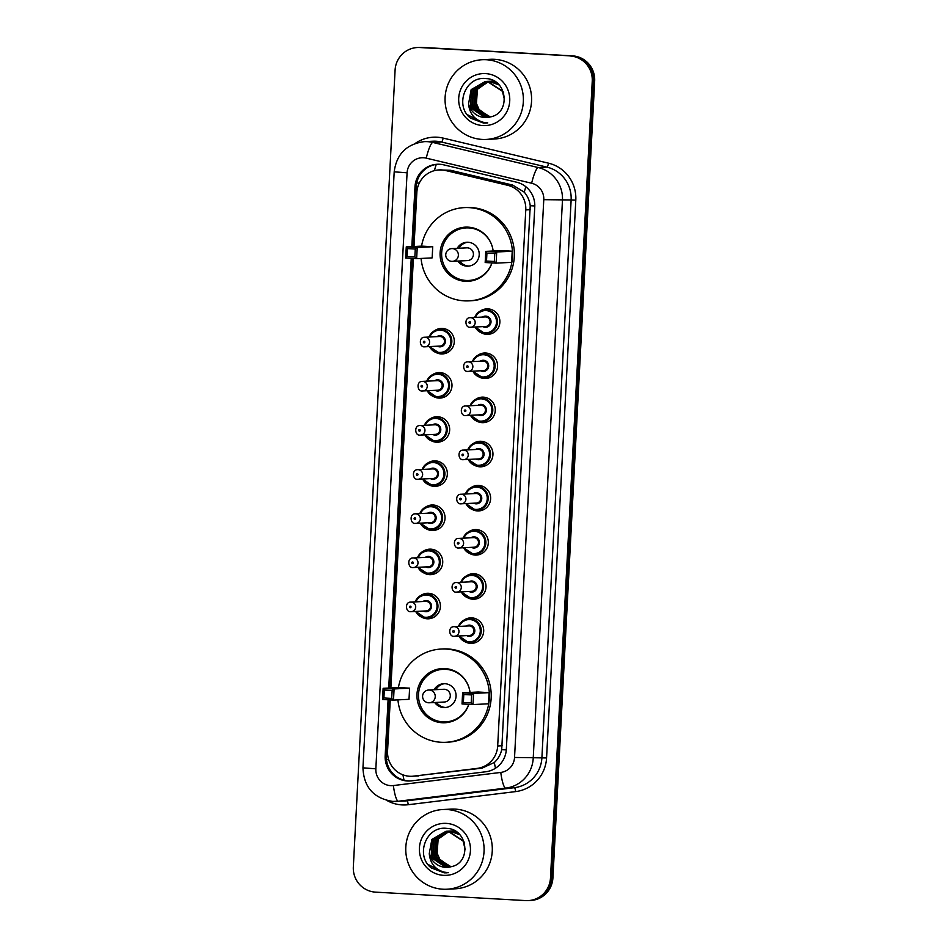 <?xml version="1.0" encoding="UTF-8"?>
<svg xmlns="http://www.w3.org/2000/svg" width="948" height="948" viewBox="0 0 948 948"><rect width="100%" height="100%" fill="white"/><g stroke="black" fill="none" stroke-linecap="round" stroke-linejoin="round"><path stroke-width="1.42" d="M480.316 311.039A12.774 12.537 87.1 0 1 499.892 321.656A12.774 12.537 87.1 0 1 481.418 332.843M478.005 355.18A12.774 12.537 87.1 0 1 497.582 365.798A12.774 12.537 87.1 0 1 479.107 376.984M475.695 399.321A12.774 12.537 87.1 0 1 495.271 409.939A12.774 12.537 87.1 0 1 476.797 421.137M473.384 443.463A12.774 12.537 87.1 0 1 492.96 454.08A12.774 12.537 87.1 0 1 474.474 465.278M471.061 487.604A12.774 12.537 87.1 0 1 490.637 498.221A12.774 12.537 87.1 0 1 472.163 509.42M468.75 531.757A12.774 12.537 87.1 0 1 488.327 542.363A12.774 12.537 87.1 0 1 469.853 553.561M466.44 575.898A12.774 12.537 87.1 0 1 486.016 586.504A12.774 12.537 87.1 0 1 467.542 597.702M464.129 620.039A12.774 12.537 87.1 0 1 483.705 630.645A12.774 12.537 87.1 0 1 465.231 641.843M420.841 595.462A12.774 12.537 87.1 0 1 440.417 606.08A12.774 12.537 87.1 0 1 421.943 617.278M423.164 551.321A12.774 12.537 87.1 0 1 442.74 561.939A12.774 12.537 87.1 0 1 424.266 573.137M430.096 418.898A12.774 12.537 87.1 0 1 449.672 429.503A12.774 12.537 87.1 0 1 431.198 440.702M434.729 330.603A12.774 12.537 87.1 0 1 454.305 341.221A12.774 12.537 87.1 0 1 435.831 352.419M432.418 374.756A12.774 12.537 87.1 0 1 451.995 385.362A12.774 12.537 87.1 0 1 433.509 396.56M427.785 463.039A12.774 12.537 87.1 0 1 447.361 473.644A12.774 12.537 87.1 0 1 428.887 484.843M425.474 507.18A12.774 12.537 87.1 0 1 445.05 517.798A12.774 12.537 87.1 0 1 426.576 528.984M390.244 699.92L387.566 751.041A23.937 23.499 -92.9 0 0 412.25 776.282L481.999 768.164L494.358 762.465C498.079 759.028 500.532 754.762 501.717 749.667L530.228 205.728C529.577 200.514 527.586 195.987 524.256 192.148L512.56 185.038L450.561 170.273L439.102 169.917A23.937 23.499 -92.9 0 0 416.836 192.515L414.015 246.504M412.25 776.282A23.937 23.499 -92.9 0 0 413.885 776.139L477.057 768.413A23.937 23.499 -92.9 0 0 497.688 745.969L525.773 209.911A23.937 23.499 -92.9 0 0 507.618 185.287L445.619 170.522A23.937 23.499 -92.9 0 0 439.102 169.917M413.387 258.484L390.872 687.94M388.099 699.79L385.172 755.757A23.937 23.499 -92.9 0 0 411.479 780.844L485.708 771.779A23.937 23.499 -92.9 0 0 506.339 749.323L534.767 206.83A23.937 23.499 -92.9 0 0 516.601 182.206L443.759 164.857A23.937 23.499 -92.9 0 0 414.987 186.851L411.847 246.622M413.067 246.551L416.196 186.78A23.937 23.499 87.1 0 1 437.858 164.229M570.021 55.979A23.937 23.499 87.1 0 1 592.239 81.208L550.48 878.014A23.937 23.499 87.1 0 1 525.749 900.588L375.55 892.139A23.937 23.499 87.1 0 1 353.331 866.91L395.091 70.116A23.937 23.499 87.1 0 1 419.81 47.53L571.229 55.92A23.937 23.499 87.1 0 1 593.448 81.149L551.689 877.943A23.937 23.499 87.1 0 1 529.434 900.541A23.937 23.499 87.1 0 0 551.689 877.943L593.448 81.149A23.937 23.499 87.1 0 0 571.229 55.92L421.031 47.471L572.45 55.861A23.937 23.499 87.1 0 1 594.669 81.09L552.909 877.884A23.937 23.499 87.1 0 1 530.643 900.481L528.214 900.6M572.45 55.861L422.251 47.412A23.937 23.499 87.1 0 0 419.786 47.4L418.566 47.459A23.937 23.499 87.1 0 1 421.031 47.471A23.937 23.499 87.1 0 0 418.566 47.459L417.357 47.519M411.231 258.366L388.716 688.047M410.448 780.951A23.937 23.499 87.1 0 1 386.381 755.698L389.308 699.861M389.936 687.987L412.439 258.437M482.129 139.415A39.899 39.164 87.1 0 1 445.05 99.469A39.899 39.164 87.1 0 1 482.2 59.724A39.899 39.164 87.1 0 1 486.312 59.736A39.899 39.164 87.1 0 1 523.391 99.694A39.899 39.164 87.1 0 1 486.229 139.427A39.899 39.164 87.1 0 1 482.129 139.415M482.2 59.724L490.424 59.309A39.899 39.164 87.1 0 1 494.524 59.321A39.899 39.164 87.1 0 1 531.603 99.279A39.899 39.164 87.1 0 1 494.441 139.012L486.229 139.427M499.004 84.917L489.192 81.362L486.585 81.41L473.562 89.503L472.305 107.527L487.651 117.445M503.708 93.046L502.914 91.292L487.746 81.433L485.376 81.457L471.156 89.622L468.561 103.877A18.036 17.704 87.1 0 0 490.365 116.924C511.209 113.215 507.227 79.146 486.288 78.625C465.456 75.556 454.211 105.785 470.552 118.133L483.468 123.05L487.722 122.885L483.622 122.375C474.498 119.815 469.485 113.653 468.561 103.877M486.348 81.433L473.088 89.527L471.82 107.551L487.414 117.469M504.49 99.884L502.428 91.316L487.26 81.457L485.376 81.457M497.925 83.851L487.308 81.362M487.308 81.469L475.019 89.432L473.751 107.456L488.386 117.351M495.342 81.848L488.516 81.315M495.792 82.144L489.239 81.267M485.613 81.445L471.63 89.598L470.374 107.622L484.89 117.516L486.68 117.516M487.545 81.35L486.822 81.41M489.476 81.255L488.753 81.315M488.516 81.338L487.793 81.445M487.556 81.481L475.493 89.408L474.237 107.432L488.623 117.303M488.279 81.338L487.556 81.433M493.541 81.149L489.725 81.338M491.408 81.161L490.685 81.22M489.488 81.386L488.765 81.528M488.528 81.575L477.425 89.302L476.169 107.337L489.595 117.125M493.055 81.172L491.171 81.161M490.211 81.244L489.488 81.327M489.239 81.362L488.528 81.492M488.279 81.552L476.951 89.325L475.683 107.361L489.346 117.173M490.436 116.912A18.036 17.704 87.1 0 1 479.368 110.169L490.317 116.936M485.577 73.6A26.023 25.549 87.1 0 1 509.728 101.021A26.023 25.549 87.1 0 1 482.852 125.563A26.023 25.549 87.1 0 1 458.714 98.142A26.023 25.549 87.1 0 1 485.577 73.6M479.368 110.169L475.256 100.725L476.737 90.451M467.305 114.613L483.516 123.039L486.099 123.039M421.564 246.124A46.689 45.824 87.1 0 1 464.354 207.612A46.689 45.824 87.1 0 1 469.153 207.624A46.689 45.824 87.1 0 1 512.536 254.372A46.689 45.824 87.1 0 1 469.059 300.86A46.689 45.824 87.1 0 1 464.271 300.848A46.689 45.824 87.1 0 1 421.078 258.449M464.354 207.612L466.179 207.517A46.689 45.824 87.1 0 1 470.978 207.529A46.689 45.824 87.1 0 1 514.361 254.277A46.689 45.824 87.1 0 1 470.883 300.777L469.059 300.86M491.965 262.904A27.136 26.639 87.1 0 1 440.073 254.159A27.136 26.639 87.1 0 1 468.134 227.153A27.136 26.639 87.1 0 1 493.15 250.995A26.331 25.857 87.1 0 0 466.143 227.899L471.784 227.615M432.738 246.729L421.789 246.113L406.265 246.895L417.227 247.511L432.738 246.729L432.146 257.892L416.634 258.674L405.685 258.057L406.265 246.895L407.45 248.601L407.036 256.564L414.857 257.003L415.271 249.04L407.45 248.601M512.216 251.208L501.267 250.592L485.755 251.374L496.705 251.99L512.216 251.208L511.636 262.359L496.124 263.141L485.175 262.525L485.755 251.374L486.928 253.069L486.514 261.032L494.335 261.482L494.749 253.507L486.928 253.069M415.271 249.04L417.227 247.511L416.634 258.674L414.857 257.003M494.749 253.507L496.705 251.99L496.124 263.141L494.335 261.482M486.514 261.032L485.175 262.525M407.036 256.564L405.685 258.057M491.882 262.904A26.331 25.857 87.1 0 1 441.614 254.123A26.331 25.857 87.1 0 1 466.143 227.899M457.86 261.079A11.969 11.755 -92.9 0 0 479.226 254.23A11.969 11.755 -92.9 0 0 457.22 248.329M451.769 261.352A6.387 6.269 -92.9 0 0 452.433 261.352L467.483 260.593A6.387 6.269 -92.9 0 0 473.431 254.23A6.387 6.269 -92.9 0 0 466.843 247.843L451.781 248.601A6.387 6.387 0 0 0 445.738 254.645A6.387 6.387 0 0 0 452.433 261.352A6.387 6.269 -92.9 0 0 458.37 255.332A6.387 6.269 -92.9 0 0 451.781 248.601M467.779 242.238A11.969 11.755 -92.9 0 0 459.045 248.234M459.685 260.984A11.969 11.755 -92.9 0 0 468.987 266.068M442.834 889.212A39.899 39.164 87.1 0 1 405.756 849.254A39.899 39.164 87.1 0 1 442.906 809.521A39.899 39.164 87.1 0 1 447.006 809.533A39.899 39.164 87.1 0 1 484.096 849.479A39.899 39.164 87.1 0 1 446.935 889.224A39.899 39.164 87.1 0 1 442.834 889.212M442.906 809.521L451.13 809.106A39.899 39.164 87.1 0 1 455.23 809.118A39.899 39.164 87.1 0 1 492.308 849.064A39.899 39.164 87.1 0 1 455.147 888.809L446.935 889.224M459.709 834.702L449.897 831.159L447.29 831.206L434.267 839.288L433.011 857.324L448.357 867.23M464.413 842.843L463.619 841.077L448.451 831.23L446.081 831.254L431.861 839.418L429.266 853.662A18.036 17.704 87.1 0 0 451.07 866.721C471.914 863 467.933 828.931 446.982 828.422C426.162 825.341 414.916 855.57 431.257 867.918L444.174 872.835L448.428 872.67L444.328 872.16C435.203 869.612 430.179 863.438 429.266 853.662M447.053 831.23L433.793 839.312L432.525 857.348L448.12 867.254M465.195 849.681L463.134 841.101L447.966 831.254L446.081 831.254M458.631 833.648L448.013 831.147M448.013 831.254L435.724 839.217L434.457 857.253L449.091 867.136M456.047 831.633L449.222 831.1M456.498 831.941L449.945 831.052M446.318 831.242L432.335 839.395L431.079 857.419L445.596 867.302L447.385 867.313M448.25 831.135L447.527 831.206M450.181 831.04L449.459 831.1M449.222 831.135L448.499 831.23M448.262 831.266L436.199 839.193L434.931 857.217L449.328 867.1M448.985 831.123L448.262 831.218M454.246 830.934L451.153 831.005M452.113 830.946L451.39 831.005M451.153 831.029L450.43 831.135M450.193 831.171L449.471 831.313M449.234 831.372L438.13 839.099L436.862 857.122L450.3 866.91M453.76 830.958L451.876 830.958M450.916 831.029L450.193 831.123M449.945 831.159L449.234 831.289M448.985 831.337L437.656 839.122L436.388 857.146L450.051 866.958M451.141 866.697A18.036 17.704 87.1 0 1 440.073 859.955L451.023 866.733M446.283 823.385A26.023 25.549 87.1 0 1 470.433 850.806A26.023 25.549 87.1 0 1 443.557 875.348A26.023 25.549 87.1 0 1 419.419 847.939A26.023 25.549 87.1 0 1 446.283 823.385M440.073 859.955L435.962 850.522L437.443 840.236M428.01 864.41L444.221 872.835L446.804 872.835M398.421 687.561A46.689 45.824 87.1 0 1 441.223 649.036A46.689 45.824 87.1 0 1 446.022 649.048A46.689 45.824 87.1 0 1 489.405 695.796A46.689 45.824 87.1 0 1 445.927 742.296A46.689 45.824 87.1 0 1 441.128 742.284A46.689 45.824 87.1 0 1 397.935 699.873M441.223 649.036L443.048 648.942A46.689 45.824 87.1 0 1 447.847 648.965A46.689 45.824 87.1 0 1 491.23 695.702A46.689 45.824 87.1 0 1 447.752 742.201L445.927 742.296M468.833 704.34A27.136 26.639 87.1 0 1 416.942 695.595A27.136 26.639 87.1 0 1 444.991 668.577A27.136 26.639 87.1 0 1 470.018 692.431M409.607 688.165L398.646 687.549L383.134 688.331L394.084 688.947L409.607 688.165L409.015 699.316L393.503 700.098L382.554 699.482L383.134 688.331L384.319 690.025L383.893 697.989L391.714 698.427L392.14 690.464L384.319 690.025M489.085 692.633L478.136 692.016L462.624 692.798L473.573 693.415L489.085 692.633L488.504 703.783L472.993 704.577L462.031 703.961L462.624 692.798L463.797 694.493L463.382 702.468L471.203 702.906L471.618 694.943L463.797 694.493M392.14 690.464L394.084 688.947L393.503 700.098L391.714 698.427M471.618 694.943L473.573 693.415L472.993 704.577L471.203 702.906M463.382 702.468L462.031 703.961M383.893 697.989L382.554 699.482M468.75 704.328A26.331 25.857 87.1 0 1 418.483 695.548A26.331 25.857 87.1 0 1 445.714 669.335A26.331 25.857 87.1 0 1 469.995 692.431M434.729 702.504A11.969 11.755 -92.9 0 0 456.083 695.666A11.969 11.755 -92.9 0 0 434.089 689.753M428.638 702.776A6.387 6.269 -92.9 0 0 429.302 702.776L444.351 702.018A6.387 6.269 -92.9 0 0 450.3 695.666A6.387 6.269 -92.9 0 0 443.711 689.267L428.65 690.025A6.387 6.387 0 0 0 422.595 696.069A6.387 6.387 0 0 0 429.302 702.776A6.387 6.269 -92.9 0 0 435.239 696.756A6.387 6.269 -92.9 0 0 428.65 690.025M444.648 683.662A11.969 11.755 -92.9 0 0 435.914 689.658M436.554 702.409A11.969 11.755 -92.9 0 0 445.844 707.504M450.561 170.273L445.619 170.522M404.049 780.204A23.937 4.562 -97 0 1 402.959 774.836M419.265 183.13L416.705 182.964M534.791 205.965L530.228 205.728M524.256 192.148A23.937 4.396 -76.6 0 1 525.856 186.756M506.303 749.904L501.717 749.667M434.374 170.652A23.937 4.396 -76.6 0 1 436.281 164.407M495.472 768.236A23.937 4.562 -97 0 1 494.358 762.465M388.656 759.632L386.476 759.502M512.56 185.038L507.618 185.287M530.347 209.686L525.773 209.911M502.25 745.732L497.688 745.969M481.999 768.164L477.057 768.413M418.826 775.891L413.885 776.139M416.196 186.78L414.987 186.851M423.566 157.759A15.962 15.666 -92.9 0 0 407.083 172.809L375.846 768.816A15.962 15.666 -92.9 0 0 393.396 785.548L500.793 772.43A15.962 15.666 -92.9 0 0 514.539 757.464L543.773 199.673A15.962 15.666 -92.9 0 0 531.662 183.248L426.268 158.15A15.962 15.666 -92.9 0 0 423.566 157.759M424.159 141.655A31.924 31.331 87.1 0 1 427.441 141.667A31.924 31.331 87.1 0 1 432.857 142.461L441.519 142.022A31.924 31.331 -92.9 0 0 436.116 141.228A31.924 31.331 -92.9 0 0 432.833 141.216L424.159 141.655C406.538 144.037 396.548 154.086 394.19 171.825L407.083 172.809M426.268 158.15A15.962 2.927 -76.6 0 1 432.857 142.461L538.251 167.547A31.924 31.331 87.1 0 1 562.46 200.395L533.226 758.187A31.924 31.331 87.1 0 1 505.722 788.12L398.326 801.238A31.924 31.331 87.1 0 1 396.146 801.427A31.924 31.331 87.1 0 1 392.863 801.415M394.19 171.825L362.954 767.833C363.783 787.243 373.725 798.429 392.804 801.415L404.82 800.989A31.924 31.331 -92.9 0 0 407 800.799L398.326 801.238A15.962 3.034 -97 0 1 393.396 785.548M415.236 143.432A35.917 35.254 87.1 0 1 437.087 137.211A35.917 35.254 87.1 0 1 443.166 138.1L548.56 163.186A35.917 35.254 87.1 0 1 575.803 200.135L546.569 757.938A35.917 35.254 87.1 0 1 515.629 791.604L408.233 804.722A35.917 35.254 87.1 0 1 387.08 800.562M592.239 81.208L594.669 81.09M419.81 47.53L422.251 47.412M550.48 878.014L552.909 877.884M531.662 183.248A15.962 2.927 -76.6 0 1 538.251 167.547L546.913 167.121L441.519 142.022A3.993 0.735 103.4 0 0 443.166 138.1M543.773 199.673L571.134 199.957A31.924 31.331 -92.9 0 0 546.913 167.121A3.993 0.735 103.4 0 0 548.56 163.186M500.793 772.43A15.962 3.034 -97 0 0 505.722 788.12L514.397 787.681A31.924 31.331 -92.9 0 0 541.901 757.748L571.134 199.957L575.803 200.135M408.233 804.722A3.993 0.758 83 0 0 407 800.799L514.397 787.681A3.993 0.758 83 0 1 515.629 791.604M514.539 757.464L546.569 757.938M362.954 767.833L375.846 768.816M386.381 755.698L385.172 755.757M445.524 329.015L439.493 329.311L431.601 332.961L429.089 337.026A11.969 11.755 87.1 0 1 451.841 341.304A11.969 11.755 87.1 0 1 429.574 346.601L439.469 353.225L446.733 352.917M430.285 346.565A11.175 10.973 -92.9 0 0 450.893 341.896A11.175 10.973 -92.9 0 0 429.8 336.99M436.886 336.635A5.581 5.487 87.1 0 1 445.418 341.588A5.581 5.487 87.1 0 1 437.36 346.198M440.038 336.504A4.787 4.704 -92.9 0 0 439.552 336.504L424.645 337.251A4.787 4.704 87.1 0 1 429.586 342.05A4.787 4.704 87.1 0 1 424.633 346.814L440.026 346.067A4.787 4.704 -92.9 0 0 444.494 341.304A4.787 4.704 -92.9 0 0 440.038 336.504M424.088 342.868A0.794 0.782 -92.9 0 0 424.905 342.121A0.794 0.782 -92.9 0 0 424.171 341.28A0.794 0.782 -92.9 0 0 423.341 342.027A0.794 0.782 -92.9 0 0 424.088 342.868M443.202 373.156L437.182 373.453L429.29 377.114L426.766 381.179A11.969 11.755 87.1 0 1 449.53 385.445A11.969 11.755 87.1 0 1 427.264 390.742L437.147 397.366L444.411 397.07M427.975 390.706A11.175 10.973 -92.9 0 0 448.582 386.037A11.175 10.973 -92.9 0 0 427.489 381.143M434.563 380.776A5.581 5.487 87.1 0 1 443.107 385.729A5.581 5.487 87.1 0 1 435.049 390.351M437.727 380.646A4.787 4.704 -92.9 0 0 437.241 380.646L422.334 381.404A4.787 4.704 87.1 0 1 427.275 386.191A4.787 4.704 87.1 0 1 422.322 390.967L437.715 390.209A4.787 4.704 -92.9 0 0 442.183 385.445A4.787 4.704 -92.9 0 0 437.727 380.646M421.765 387.021A0.794 0.782 -92.9 0 0 422.595 386.263A0.794 0.782 -92.9 0 0 421.86 385.421A0.794 0.782 -92.9 0 0 421.031 386.18A0.794 0.782 -92.9 0 0 421.765 387.021M440.891 417.298L434.859 417.606L426.979 421.256L424.455 425.32A11.969 11.755 87.1 0 1 447.219 429.586A11.969 11.755 87.1 0 1 424.953 434.883L434.836 441.507L442.1 441.211M425.664 434.848A11.175 10.973 -92.9 0 0 446.271 430.179A11.175 10.973 -92.9 0 0 425.178 425.285M432.252 424.929A5.581 5.487 87.1 0 1 440.796 429.871A5.581 5.487 87.1 0 1 432.738 434.492M420.023 425.545C413.814 425.273 414.857 435.914 419.988 435.108L435.405 434.35A4.787 4.704 -92.9 0 0 439.86 429.586A4.787 4.704 -92.9 0 0 434.919 424.787L420.023 425.545A4.787 4.704 87.1 0 1 424.965 430.333A4.787 4.704 87.1 0 1 420.011 435.108M419.454 431.162A0.794 0.782 -92.9 0 0 420.284 430.404A0.794 0.782 -92.9 0 0 419.537 429.562A0.794 0.782 -92.9 0 0 418.72 430.321A0.794 0.782 -92.9 0 0 419.454 431.162M438.58 461.439L432.549 461.747L424.668 465.397L422.144 469.461A11.969 11.755 87.1 0 1 444.908 473.727A11.969 11.755 87.1 0 1 422.642 479.024L432.525 485.649L439.789 485.352M423.341 478.989A11.175 10.973 -92.9 0 0 443.96 474.32A11.175 10.973 -92.9 0 0 422.867 469.426M429.942 469.07A5.581 5.487 87.1 0 1 438.474 474.012A5.581 5.487 87.1 0 1 430.428 478.633M417.701 469.687C411.503 469.426 412.534 480.067 417.677 479.25L433.094 478.491A4.787 4.704 -92.9 0 0 437.549 473.727A4.787 4.704 -92.9 0 0 432.608 468.928L417.701 469.687A4.787 4.704 87.1 0 1 422.642 474.486A4.787 4.704 87.1 0 1 417.701 479.25M417.144 475.304A0.794 0.782 -92.9 0 0 417.973 474.545A0.794 0.782 -92.9 0 0 417.227 473.704A0.794 0.782 -92.9 0 0 416.409 474.462A0.794 0.782 -92.9 0 0 417.144 475.304M436.27 505.58L430.238 505.888L422.346 509.538L419.834 513.603A11.969 11.755 87.1 0 1 442.598 517.881A11.969 11.755 87.1 0 1 420.331 523.166L430.214 529.79L437.478 529.494M421.031 523.13A11.175 10.973 -92.9 0 0 441.638 518.461A11.175 10.973 -92.9 0 0 420.556 513.567M427.631 513.212A5.581 5.487 87.1 0 1 436.163 518.153A5.581 5.487 87.1 0 1 428.105 522.775M415.39 513.828C409.181 513.567 410.223 524.208 415.366 523.391L430.783 522.644A4.787 4.704 -92.9 0 0 435.239 517.869A4.787 4.704 -92.9 0 0 430.297 513.069L415.39 513.828A4.787 4.704 87.1 0 1 420.331 518.627A4.787 4.704 87.1 0 1 415.378 523.391M414.833 519.445A0.794 0.782 -92.9 0 0 415.651 518.686A0.794 0.782 -92.9 0 0 414.916 517.857A0.794 0.782 -92.9 0 0 414.086 518.603A0.794 0.782 -92.9 0 0 414.833 519.445M433.959 549.721L427.927 550.03L420.035 553.679L417.511 557.744A11.969 11.755 87.1 0 1 440.275 562.022A11.969 11.755 87.1 0 1 418.009 567.307L427.904 573.931L435.156 573.635M418.72 567.271A11.175 10.973 -92.9 0 0 439.327 562.602A11.175 10.973 -92.9 0 0 418.234 557.708M425.308 557.353A5.581 5.487 87.1 0 1 433.852 562.294A5.581 5.487 87.1 0 1 425.794 566.916M413.079 557.969C406.87 557.708 407.913 568.35 413.055 567.532L428.46 566.786A4.787 4.704 -92.9 0 0 432.928 562.01A4.787 4.704 -92.9 0 0 427.986 557.223L413.079 557.969A4.787 4.704 87.1 0 1 418.021 562.768A4.787 4.704 87.1 0 1 413.067 567.532M412.522 563.586A0.794 0.782 -92.9 0 0 413.34 562.839A0.794 0.782 -92.9 0 0 412.605 561.998A0.794 0.782 -92.9 0 0 411.776 562.745A0.794 0.782 -92.9 0 0 412.522 563.586M431.636 593.863L425.605 594.171L417.724 597.821L415.2 601.885A11.969 11.755 87.1 0 1 437.964 606.163A11.969 11.755 87.1 0 1 415.698 611.448L425.581 618.084L432.845 617.776M416.409 611.413A11.175 10.973 -92.9 0 0 437.016 606.756A11.175 10.973 -92.9 0 0 415.923 601.85M422.998 601.494A5.581 5.487 87.1 0 1 431.541 606.447A5.581 5.487 87.1 0 1 423.483 611.057M410.768 602.11C404.559 601.85 405.602 612.491 410.745 611.673L426.15 610.927A4.787 4.704 -92.9 0 0 430.605 606.151A4.787 4.704 -92.9 0 0 425.664 601.364L410.768 602.11A4.787 4.704 87.1 0 1 415.71 606.91A4.787 4.704 87.1 0 1 410.757 611.673M410.2 607.727A0.794 0.782 -92.9 0 0 411.029 606.981A0.794 0.782 -92.9 0 0 410.283 606.139A0.794 0.782 -92.9 0 0 409.465 606.886A0.794 0.782 -92.9 0 0 410.2 607.727M485.056 333.649A11.969 11.755 87.1 0 1 475.173 327.024L485.056 333.649L486.288 333.66A11.969 11.755 87.1 0 1 485.056 333.649M474.687 317.462A11.969 11.755 87.1 0 1 497.439 321.728A11.969 11.755 87.1 0 1 486.288 333.66L492.32 333.352M475.884 326.989A11.175 10.973 -92.9 0 0 496.491 322.32A11.175 10.973 -92.9 0 0 475.398 317.426M482.473 317.07A5.581 5.487 87.1 0 1 491.017 322.012A5.581 5.487 87.1 0 1 482.959 326.633M485.625 326.491A4.787 4.704 -92.9 0 0 490.08 321.728A4.787 4.704 -92.9 0 0 485.139 316.928L470.232 317.687A4.787 4.704 87.1 0 1 475.185 322.486A4.787 4.704 87.1 0 1 470.232 327.25L485.625 326.491M469.758 321.704A0.794 0.782 -92.9 0 0 468.94 322.462A0.794 0.782 -92.9 0 0 469.675 323.304A0.794 0.782 -92.9 0 0 470.504 322.545A0.794 0.782 -92.9 0 0 469.758 321.704M482.745 377.79A11.969 11.755 87.1 0 1 472.862 371.166L482.745 377.79L483.978 377.802A11.969 11.755 87.1 0 1 482.745 377.79M472.377 361.603A11.969 11.755 87.1 0 1 495.129 365.881A11.969 11.755 87.1 0 1 483.978 377.802L490.009 377.494M473.562 371.13A11.175 10.973 -92.9 0 0 494.169 366.461A11.175 10.973 -92.9 0 0 473.088 361.567M480.162 361.212A5.581 5.487 87.1 0 1 488.694 366.153A5.581 5.487 87.1 0 1 480.636 370.775M483.314 370.644A4.787 4.704 -92.9 0 0 487.77 365.869A4.787 4.704 -92.9 0 0 482.828 361.07L467.921 361.828A4.787 4.704 87.1 0 1 472.862 366.627A4.787 4.704 87.1 0 1 467.909 371.391L483.314 370.644M467.447 365.857A0.794 0.782 -92.9 0 0 466.617 366.603A0.794 0.782 -92.9 0 0 467.364 367.445A0.794 0.782 -92.9 0 0 468.182 366.698A0.794 0.782 -92.9 0 0 467.447 365.857M470.066 405.744A11.969 11.755 87.1 0 1 492.806 410.022A11.969 11.755 87.1 0 1 470.54 415.307M471.251 415.271A11.175 10.973 -92.9 0 0 491.858 410.614A11.175 10.973 -92.9 0 0 470.765 405.708M477.851 405.353A5.581 5.487 87.1 0 1 486.383 410.306A5.581 5.487 87.1 0 1 478.325 414.916M480.991 414.786A4.787 4.704 -92.9 0 0 485.459 410.01A4.787 4.704 -92.9 0 0 480.518 405.223L465.61 405.969A4.787 4.704 87.1 0 1 470.552 410.768A4.787 4.704 87.1 0 1 465.598 415.532L480.991 414.786M465.136 409.998A0.794 0.782 -92.9 0 0 464.307 410.745A0.794 0.782 -92.9 0 0 465.053 411.586A0.794 0.782 -92.9 0 0 465.871 410.839A0.794 0.782 -92.9 0 0 465.136 409.998M484.167 441.863L478.148 442.171L470.255 445.821L467.731 449.885A11.969 11.755 87.1 0 1 490.495 454.163A11.969 11.755 87.1 0 1 468.229 459.448M468.94 459.413A11.175 10.973 -92.9 0 0 489.547 454.756A11.175 10.973 -92.9 0 0 468.454 449.85M475.529 449.494A5.581 5.487 87.1 0 1 484.073 454.448A5.581 5.487 87.1 0 1 476.014 459.057M478.681 458.927A4.787 4.704 -92.9 0 0 483.148 454.151A4.787 4.704 -92.9 0 0 478.207 449.364L463.299 450.11A4.787 4.704 87.1 0 1 468.241 454.91A4.787 4.704 87.1 0 1 463.288 459.673L478.681 458.927M462.825 454.139A0.794 0.782 -92.9 0 0 461.996 454.886A0.794 0.782 -92.9 0 0 462.731 455.727A0.794 0.782 -92.9 0 0 463.56 454.981A0.794 0.782 -92.9 0 0 462.825 454.139M481.857 486.016L475.825 486.312L467.945 489.962L465.421 494.026A11.969 11.755 87.1 0 1 488.184 498.304A11.969 11.755 87.1 0 1 465.918 503.601M466.629 503.566A11.175 10.973 -92.9 0 0 487.236 498.897A11.175 10.973 -92.9 0 0 466.143 493.991M473.218 493.635A5.581 5.487 87.1 0 1 481.762 498.589A5.581 5.487 87.1 0 1 473.704 503.198M476.37 503.068A4.787 4.704 -92.9 0 0 480.826 498.304A4.787 4.704 -92.9 0 0 475.884 493.505L460.989 494.252A4.787 4.704 87.1 0 1 465.93 499.051A4.787 4.704 87.1 0 1 460.977 503.815L476.37 503.068M460.503 498.281A0.794 0.782 -92.9 0 0 459.685 499.027A0.794 0.782 -92.9 0 0 460.42 499.869A0.794 0.782 -92.9 0 0 461.249 499.122A0.794 0.782 -92.9 0 0 460.503 498.281M479.546 530.157L473.514 530.453L465.634 534.115L463.11 538.18A11.969 11.755 87.1 0 1 485.874 542.446A11.969 11.755 87.1 0 1 463.608 547.743M464.307 547.707A11.175 10.973 -92.9 0 0 484.926 543.038A11.175 10.973 -92.9 0 0 463.833 538.144M470.907 537.777A5.581 5.487 87.1 0 1 479.439 542.73A5.581 5.487 87.1 0 1 471.393 547.351M474.059 547.209A4.787 4.704 -92.9 0 0 478.515 542.446A4.787 4.704 -92.9 0 0 473.573 537.646L458.666 538.405A4.787 4.704 87.1 0 1 463.608 543.192A4.787 4.704 87.1 0 1 458.666 547.968L474.059 547.209M458.192 542.422A0.794 0.782 -92.9 0 0 457.374 543.18A0.794 0.782 -92.9 0 0 458.109 544.022A0.794 0.782 -92.9 0 0 458.939 543.263A0.794 0.782 -92.9 0 0 458.192 542.422M477.235 574.298L471.203 574.606L463.311 578.256L460.799 582.321A11.969 11.755 87.1 0 1 483.563 586.587A11.969 11.755 87.1 0 1 461.297 591.884M461.996 591.848A11.175 10.973 -92.9 0 0 482.603 587.179A11.175 10.973 -92.9 0 0 461.522 582.285M468.596 581.93A5.581 5.487 87.1 0 1 477.128 586.871A5.581 5.487 87.1 0 1 469.07 591.493M471.749 591.351A4.787 4.704 -92.9 0 0 476.204 586.587A4.787 4.704 -92.9 0 0 471.263 581.788L456.355 582.546A4.787 4.704 87.1 0 1 461.297 587.333A4.787 4.704 87.1 0 1 456.344 592.109L471.749 591.351M455.881 586.563A0.794 0.782 -92.9 0 0 455.052 587.322A0.794 0.782 -92.9 0 0 455.798 588.163A0.794 0.782 -92.9 0 0 456.616 587.404A0.794 0.782 -92.9 0 0 455.881 586.563M468.857 642.649A11.969 11.755 87.1 0 1 458.974 636.025L468.869 642.649L470.101 642.649A11.969 11.755 87.1 0 1 468.869 642.649M474.912 618.44L468.893 618.748L461.001 622.398L458.476 626.462A11.969 11.755 87.1 0 1 481.24 630.728A11.969 11.755 87.1 0 1 470.101 642.649L476.121 642.353M459.685 635.99A11.175 10.973 -92.9 0 0 480.292 631.321A11.175 10.973 -92.9 0 0 459.199 626.427M466.274 626.071A5.581 5.487 87.1 0 1 474.818 631.013A5.581 5.487 87.1 0 1 466.76 635.634M469.426 635.492A4.787 4.704 -92.9 0 0 473.893 630.728A4.787 4.704 -92.9 0 0 468.952 625.929L454.045 626.687A4.787 4.704 87.1 0 1 458.986 631.486A4.787 4.704 87.1 0 1 454.033 636.25L469.426 635.492M453.571 630.704A0.794 0.782 -92.9 0 0 452.741 631.463A0.794 0.782 -92.9 0 0 453.488 632.304A0.794 0.782 -92.9 0 0 454.305 631.546A0.794 0.782 -92.9 0 0 453.571 630.704M468.798 280.501L474.438 280.217M443.012 669.324L448.653 669.039M445.667 721.926L451.307 721.641M424.645 337.251C418.435 336.99 419.478 347.632 424.621 346.814M422.334 381.404C416.125 381.132 417.167 391.773 422.31 390.967M491.111 309.439L485.08 309.747L477.2 313.397L474.675 317.462M470.232 317.687C464.034 317.426 465.065 328.067 470.208 327.25M488.801 353.58L482.769 353.888L474.889 357.538L472.365 361.603M467.921 361.828C461.712 361.567 462.754 372.209 467.897 371.391M486.49 397.722L480.458 398.03L472.566 401.679L470.054 405.744M470.528 415.307L480.435 421.931L487.699 421.635M465.61 405.969C459.401 405.708 460.444 416.35 465.587 415.532M468.217 459.448L478.112 466.084L485.376 465.776M463.299 450.11C457.09 449.85 458.133 460.491 463.276 459.673M465.906 503.601L475.801 510.225L483.065 509.917M460.989 494.252C454.779 493.991 455.822 504.632 460.953 503.815M463.596 547.743L473.49 554.367L480.755 554.07M458.666 538.405C452.469 538.132 453.5 548.774 458.642 547.968M461.273 591.884L471.18 598.508L478.444 598.212M456.355 582.546C450.146 582.273 451.189 592.915 456.332 592.109M454.045 626.687C447.835 626.427 448.878 637.068 454.021 636.25"/></g></svg>

